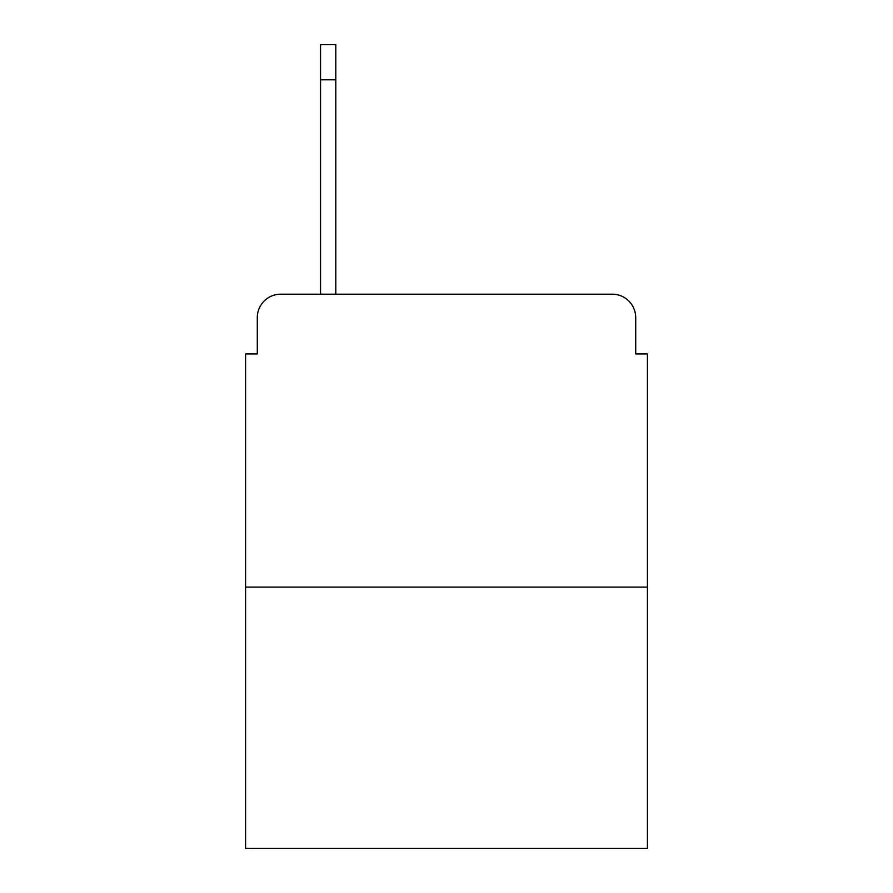 <?xml version="1.0" encoding="UTF-8"?>
<svg xmlns="http://www.w3.org/2000/svg" width="893" height="893" viewBox="0 0 893 893"><rect width="100%" height="100%" fill="white"/><g stroke="black" fill="none" stroke-linecap="round" stroke-linejoin="round"><path stroke-width="1.34" d="M257.296 317.629L257.296 353.941L257.296 317.629A23.43 23.43 0 0 1 280.726 294.199L320.554 294.199L320.554 44.65L335.79 44.65L335.79 294.199L612.274 294.199L280.726 294.199M647.425 587.092L245.575 587.092L245.575 848.35L647.425 848.35L647.425 353.941L635.704 353.941L635.704 317.629A23.43 23.43 0 0 0 612.274 294.199M245.575 587.092L245.575 353.941L257.296 353.941M635.704 353.941L635.704 317.629M335.79 79.801L320.554 79.801"/></g></svg>
